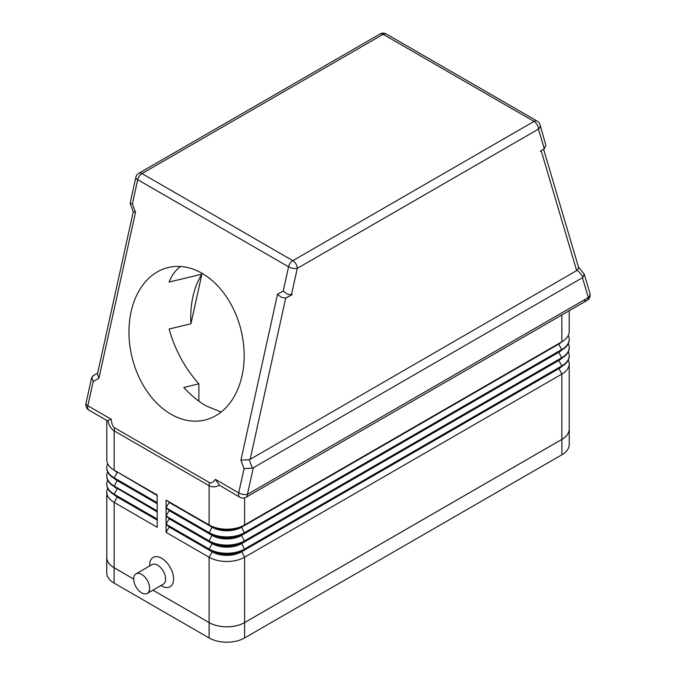 <?xml version="1.0" encoding="UTF-8"?>
<svg xmlns="http://www.w3.org/2000/svg" width="676" height="676" viewBox="0 0 676 676"><rect width="100%" height="100%" fill="white"/><g stroke="black" fill="none" stroke-linecap="round" stroke-linejoin="round"><path stroke-width="1.01" d="M136.011 573.84L151.99 564.621A11.298 6.523 60 0 1 157.635 565.178A11.298 6.523 60 0 1 165.012 575.132A11.298 6.523 60 0 1 163.279 584.182L147.309 593.401A11.298 6.523 60 0 1 141.664 592.844A11.298 6.523 60 0 1 134.279 582.889A11.298 6.523 60 0 1 136.011 573.84A11.298 6.523 60 0 1 141.664 574.397A11.298 6.523 60 0 1 149.041 584.351A11.298 6.523 60 0 1 147.309 593.401M161.623 585.923L160.939 585.534L161.623 585.923A16.942 9.785 60 0 0 173.605 579.011A16.942 9.785 60 0 0 161.623 558.258A16.942 9.785 60 0 0 149.649 565.178L149.649 565.964M107.915 420.827C109.157 425.795 111.236 429.142 114.151 430.865L209.104 485.689A12.548 7.242 -60 0 1 209.197 484.185A12.548 7.242 -60 0 1 209.459 482.613L114.506 427.79C112.858 426.784 111.743 423.928 111.177 419.213L107.391 420.793L88.978 410.163A6.278 3.625 -60 0 1 88.564 409.85A6.278 3.625 -60 0 1 87.855 405.752L93.195 381.551L91.716 377.411L93.55 375.535M578.47 267.02L584.284 274.236L582.45 277.718L588.323 297.567A6.278 3.625 60 0 1 587.022 300.431L246.115 497.257A6.278 3.625 -120 0 0 247.408 494.384L253.289 467.758L252.309 468.113L249.165 459.688L240.91 460.212L244.053 468.645L252.309 468.113M558.782 343.569A20.711 11.957 180 0 1 558.748 343.585L244.602 524.956A25.096 14.492 180 0 1 209.104 524.956L209.104 485.689C212.044 487.345 215.492 487.193 219.446 485.224L215.391 479.377C213.109 482.444 211.132 483.526 209.459 482.613M219.446 485.224L239.836 497.257A6.278 6.278 0 0 0 246.115 497.257L587.022 300.431A6.278 3.625 60 0 1 583.887 300.127M249.165 459.688L250.145 459.325L285.703 298.116L281.537 297.432L277.506 294.313L240.91 460.212M285.703 298.116L292.311 294.449L291.432 294.812L297.271 268.347L538.459 129.099A6.278 4.495 -16.5 0 0 540.175 125.592A6.278 4.495 -16.5 0 0 540.039 124.756A6.278 6.278 0 0 0 537.158 121.097A6.278 3.625 120 0 0 536.685 120.894A6.278 3.625 120 0 0 534.023 121.41L292.835 260.657A6.278 3.625 120 0 0 290.173 263.217A6.278 3.625 120 0 0 288.576 266.809A6.278 2.459 12.4 0 0 292.962 268.321A6.278 2.459 12.4 0 0 297.271 268.347A6.278 3.625 60 0 0 295.97 263.97A6.278 3.625 60 0 0 292.835 260.657L141.977 173.563A6.278 3.625 120 0 0 139.315 176.123A6.278 3.625 120 0 0 137.718 179.706L288.576 266.809L283.236 291.001L287.275 294.119L291.432 294.812M537.158 121.097L386.3 34.003A6.278 6.278 0 0 0 380.03 34.003L138.842 173.25A6.278 6.278 0 0 0 135.851 177.332L130.122 203.299L133.265 211.732M540.039 124.756L545.878 145.391L544.298 148.821L540.301 151.272M250.145 459.325L577.515 270.113L583.253 277.05M543.639 149.337L578.555 267.299L577.515 270.113M93.195 381.551L98.924 378.239L135.521 212.34L133.273 211.816M98.924 378.239L97.445 374.098L133.256 211.774M97.657 373.169L92.747 376L97.657 373.169M171.02 414.244A78.433 56.159 76.5 0 1 128.981 333.91A78.433 56.159 76.5 0 1 168.231 267.527A78.433 56.159 76.5 0 1 202.099 273.341A78.433 56.159 76.5 0 1 244.137 353.683A78.433 56.159 76.5 0 1 204.887 420.058A78.433 56.159 76.5 0 1 171.02 414.244M180.602 266.505C175.574 270.087 171.755 275.267 169.135 282.053L201.879 274.186A78.433 56.159 -103.5 0 0 190.936 323.779L169.135 329.018C174.847 349.669 184.751 367.938 198.871 383.841L183.813 387.458C190.894 395.232 198.288 401.358 205.994 405.837L221.145 412.047M201.879 274.186L190.936 323.779M198.871 383.841L198.871 401.164M157.187 494.984L114.151 470.133L157.187 494.984L157.187 502.674L114.151 477.822L117.261 472.44A20.711 11.957 180 0 1 114.126 470.124M107.695 471.933A25.096 14.492 0 0 0 106.8 475.769A25.096 14.492 0 0 0 114.151 486.019L157.187 510.87L157.187 503.181L114.151 478.338A25.096 14.492 180 0 1 106.8 468.088A25.096 14.492 180 0 1 106.8 467.834M157.187 511.377L114.151 486.534L157.187 511.377L157.187 519.067L114.151 494.215L117.261 488.841A20.711 11.957 180 0 1 114.126 486.517M107.695 488.325A25.096 14.492 0 0 0 106.8 492.17A25.096 14.492 0 0 0 114.151 502.412L157.187 527.263L157.187 519.574L114.151 494.731A25.096 14.492 180 0 1 106.8 484.481A25.096 14.492 180 0 1 106.8 484.227M106.8 492.17L106.8 557.489A25.096 14.492 0 0 0 114.151 567.739L133.671 579.011M569.2 428.288A25.096 14.492 180 0 1 569.243 429.15A25.096 14.492 180 0 1 561.891 439.4L244.602 622.588A25.096 14.492 180 0 1 209.104 622.588L152.937 590.156L209.104 622.562A25.096 14.492 0 0 0 244.602 622.562L561.849 439.4A25.096 14.492 0 0 0 569.2 429.15L569.2 363.823A25.096 14.492 0 0 0 568.305 359.987M569.2 355.889A25.096 14.492 180 0 1 569.2 356.142A25.096 14.492 180 0 1 561.849 366.384L244.602 549.546A25.096 14.492 180 0 1 209.104 549.546L166.068 524.703L166.068 532.384L209.104 557.235A25.096 14.492 0 0 0 244.602 557.235L561.849 374.073A25.096 14.492 0 0 0 569.2 363.823M569.2 347.684A25.096 14.492 180 0 1 569.2 347.946A25.096 14.492 180 0 1 561.849 358.187L244.602 541.349A25.096 14.492 180 0 1 209.104 541.349L166.068 516.506L166.068 524.187L209.104 549.039A25.096 14.492 0 0 0 244.602 549.039L561.849 365.877A25.096 14.492 0 0 0 569.2 355.627A25.096 14.492 0 0 0 568.305 351.782M558.782 351.765A20.711 11.957 180 0 1 558.748 351.782L241.493 534.944A20.711 11.957 180 0 1 212.213 534.944L166.068 508.31L166.068 515.991L209.104 540.842A25.096 14.492 0 0 0 244.602 540.842L561.849 357.68A25.096 14.492 0 0 0 569.2 347.43A25.096 14.492 0 0 0 568.305 343.585M166.068 507.794L169.169 502.412L212.213 527.263A20.711 11.957 0 0 0 241.493 527.263L241.493 526.748A20.711 11.957 180 0 1 212.213 526.748L166.068 500.105L166.068 507.794L209.104 532.646A25.096 14.492 0 0 0 244.602 532.646L561.849 349.484A25.096 14.492 0 0 0 569.2 339.234A25.096 14.492 0 0 0 568.305 335.389M135.521 212.34L132.378 203.907L130.138 203.4M582.45 277.718L253.289 467.758M286.582 297.753L292.311 294.449M166.068 500.105L209.104 524.956M166.068 515.991L169.169 510.608L212.213 535.46A20.711 11.957 0 0 0 241.493 535.46L244.602 533.153L241.493 527.263L558.739 344.101L558.739 343.585A20.711 11.957 180 0 1 558.739 343.585L244.602 524.956L244.602 497.882M569.2 310.723L569.2 331.544A25.096 14.492 180 0 1 561.849 341.794L561.849 314.965M558.782 359.962A20.711 11.957 180 0 1 558.748 359.987L241.493 543.149L244.602 541.349L241.493 535.46L558.739 352.297L558.739 351.782A20.711 11.957 180 0 1 558.739 351.782L561.849 349.991L558.739 344.101A20.711 11.957 0 0 0 561.874 341.777M166.068 508.31L212.213 534.944L209.104 533.153L212.213 526.748M569.2 339.487A25.096 14.492 180 0 1 569.2 339.749A25.096 14.492 180 0 1 561.849 349.991L244.602 533.153A25.096 14.492 180 0 1 209.104 533.153M561.849 349.991L558.739 351.782L561.849 349.991M561.849 358.187L558.739 352.297A20.711 11.957 0 0 0 561.874 349.974M558.748 359.987A20.711 11.957 180 0 1 558.739 359.987L558.739 360.494A20.711 11.957 0 0 0 561.874 358.17M212.213 534.944L209.104 540.842L212.213 543.149L166.068 516.506M244.602 541.349L241.493 543.149A20.711 11.957 180 0 1 212.213 543.149L212.213 543.656A20.711 11.957 0 0 0 241.493 543.656L558.739 360.494L561.849 365.877L558.739 368.183A20.711 11.957 180 0 1 558.739 368.183L241.493 551.346A20.711 11.957 180 0 1 212.213 551.346L166.068 524.703M166.068 524.187L169.169 518.813L212.213 543.656L209.104 549.039L212.213 551.853A20.711 11.957 0 0 0 241.493 551.853L558.739 368.69A20.711 11.957 0 0 0 561.874 366.375M169.169 502.412L169.169 501.905M169.169 510.608L169.169 510.101M169.169 518.813L169.169 518.298M558.782 368.158A20.711 11.957 180 0 1 558.748 368.183L561.849 366.384M244.602 549.546L241.493 551.346L244.602 549.546L241.493 543.149M166.068 532.384L169.169 527.01L212.213 551.853L209.104 557.235L209.104 622.562M169.169 527.01L169.169 526.494M117.218 471.907A20.711 11.957 0 0 0 117.252 471.933A20.711 11.957 0 0 0 117.261 471.933L114.151 470.133A25.096 14.492 180 0 1 106.8 459.891L106.8 420.447M107.695 463.736A25.096 14.492 0 0 0 106.8 467.572A25.096 14.492 0 0 0 114.151 477.822L117.261 480.129A20.711 11.957 0 0 0 117.261 480.129L157.187 503.181M157.187 495.5L114.151 470.133L114.151 430.865A12.548 7.242 120 0 1 114.244 429.37A12.548 7.242 120 0 1 114.506 427.79M117.218 480.104A20.711 11.957 0 0 0 117.252 480.129L114.151 478.338M157.187 503.696L117.261 480.636A20.711 11.957 180 0 1 114.126 478.321M117.218 488.3A20.711 11.957 0 0 0 117.252 488.325A20.711 11.957 0 0 0 117.261 488.325L114.151 486.534A25.096 14.492 180 0 1 106.8 476.284A25.096 14.492 180 0 1 106.8 476.031M107.695 480.129A25.096 14.492 0 0 0 106.8 483.974A25.096 14.492 0 0 0 114.151 494.215L114.151 494.731L157.187 519.574M157.187 511.893L114.151 486.534L117.261 480.129M117.218 496.505A20.711 11.957 0 0 0 117.252 496.522A20.711 11.957 0 0 0 117.261 496.522L114.151 494.731L117.261 497.037A20.711 11.957 180 0 1 114.126 494.714M157.187 520.089L117.261 497.037L114.151 502.412L114.151 567.739M133.671 579.036L114.109 567.739A25.096 14.492 180 0 1 106.757 557.489A25.096 14.492 180 0 1 106.8 556.627M569.243 429.15L569.243 444.521A25.096 14.492 180 0 1 561.891 454.771L244.602 637.958A25.096 14.492 180 0 1 209.104 637.958L114.109 583.109A25.096 14.492 180 0 1 106.757 572.859L106.757 557.489M111.177 419.213L87.855 405.752A6.278 2.459 12.4 0 1 85.962 403.64A6.278 2.459 12.4 0 1 85.987 403.378A6.278 6.278 0 0 0 88.978 410.163M587.022 300.431L587.022 300.431A6.278 6.278 0 0 0 589.903 293.223A6.278 4.495 -16.5 0 1 590.038 294.06A6.278 4.495 -16.5 0 1 588.323 297.567L247.408 494.384A6.278 2.459 12.4 0 1 243.098 494.359A6.278 2.459 12.4 0 1 238.713 492.846A6.278 3.625 120 0 0 239.422 496.945A6.278 3.625 120 0 0 239.836 497.257M244.053 468.645L238.713 492.846L215.391 479.377M135.851 177.332A6.278 2.459 12.4 0 0 135.825 177.594A6.278 2.459 12.4 0 0 137.718 179.706L132.378 203.907M386.3 34.003A6.278 3.625 120 0 0 385.827 33.8A6.278 3.625 120 0 0 383.165 34.315L141.977 173.563A6.278 3.625 -120 0 0 138.842 173.25L380.03 34.003A6.278 3.625 60 0 1 383.165 34.315L534.023 121.41A6.278 3.625 -120 0 1 537.158 124.722A6.278 3.625 -120 0 1 538.459 129.099L544.298 148.821M541.189 150.756L576.712 270.78M283.236 291.001L277.506 294.313M558.739 343.585L561.849 341.794L558.739 343.585M558.739 368.183L561.849 374.073L561.849 439.4M241.493 551.346L244.602 557.235L244.602 622.562M561.891 454.771L561.891 439.4M244.602 637.958L244.602 622.588M209.104 637.958L209.104 622.588M114.109 583.109L114.109 567.739M91.716 377.411L85.987 403.378M584.284 274.236L589.903 293.223M569.2 347.946L569.2 347.43M569.2 356.142L569.2 355.627M569.2 339.749L569.2 339.234M106.8 468.088L106.8 467.572M106.8 476.284L106.8 475.769M106.8 484.481L106.8 483.974"/></g></svg>
